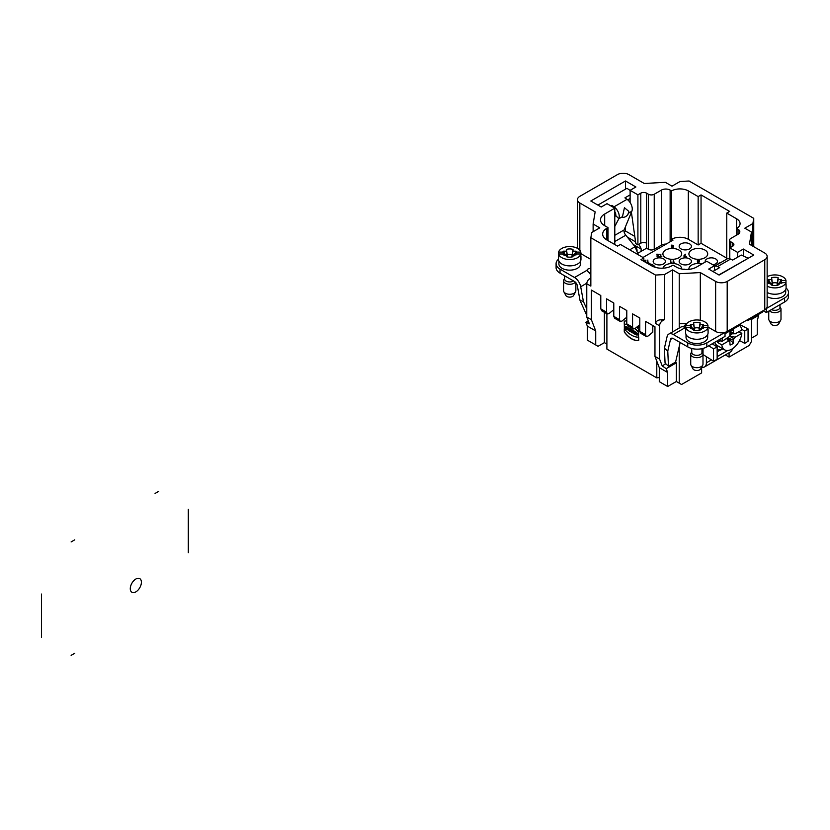 <?xml version="1.0" encoding="UTF-8"?>
<svg xmlns="http://www.w3.org/2000/svg" width="830" height="830" viewBox="0 0 830 830"><rect width="100%" height="100%" fill="white"/><g stroke="black" fill="none" stroke-linecap="round" stroke-linejoin="round"><path stroke-width="1.25" d="M637.129 326.854A1.328 0.768 -120 0 0 638.519 327.746A1.328 0.768 -120 0 0 638.789 327.134A1.328 0.768 -120 0 0 638.301 325.9M631.578 330.205L631.059 329.24L632.74 330.205L632.232 332.664L631.578 332.291L631.578 330.205L632.232 332.498M633.736 333.536L633.083 333.162L633.083 330.402L633.736 330.786L633.736 333.536M634.846 334.179L634.224 333.816L634.224 331.066L635.676 333.401L635.676 331.896L636.299 332.259L636.299 335.009L634.846 332.643L634.846 334.179M627.791 325.817L626.785 323.866L632.564 327.207L633.28 328.991L634.971 328.597L639.795 324.696L639.795 318.025L639.795 331.377L645.574 334.708L645.574 321.366L654.963 326.781L654.963 356.412L659.29 367.659L659.29 381.665L667.673 386.51L667.673 372.494L659.29 367.659M614.781 318.315L613.785 316.355L619.564 319.695L620.28 321.48L621.971 321.086L626.785 317.195L626.785 310.524L626.785 323.866M601.781 310.804L600.785 308.853L606.564 312.184L607.28 313.979L608.971 313.574L613.785 309.683L613.785 303.012L613.785 316.355M656.789 361.164L656.789 377.889L606.896 349.088L606.896 313.761M645.574 334.708L646.279 336.492L647.981 336.098L652.795 332.208L652.795 325.536M637.98 334.449L637.45 333.712L638.633 334.324L638.633 333.722L636.963 333.058L638.633 336.16L637.98 334.449M627.366 329.406L626.588 329.406L627.376 327.113L628.103 327.528L628.901 330.745L627.366 329.406L628.85 330.548M624.98 328.483L624.336 328.099L624.336 325.35L624.98 326.73L626.36 326.522L626.36 329.271L625.706 327.808L624.98 327.394L624.98 328.483M636.797 327.113A17.669 10.199 60 0 1 638.706 329.5L638.706 332.654A21.02 12.139 -120 0 0 634.836 328.701M626.847 324.499A21.02 12.139 -120 0 0 624.264 324.312L624.264 321.158A17.669 10.199 60 0 1 626.785 321.023M638.706 340.31A17.669 10.199 60 0 1 624.264 331.969L624.264 328.815A21.02 12.139 -120 0 0 638.706 337.156L638.706 340.31M629.804 330.257L631.039 331.979L630.541 330.537A1.079 0.623 -120 0 0 630.105 328.68L629.13 328.12L629.13 330.869L629.783 331.253L629.918 330.164M706.392 356.682L706.392 362.824L711.476 359.888M637.907 244.881L637.907 194.832L640.802 193.162A4.088 2.355 180 0 1 646.58 193.162L648.458 194.251L648.458 249.301L646.58 248.212L646.58 243.211A4.088 2.355 0 0 0 640.802 243.211L637.907 244.881L635.822 243.667L631.412 212.273M767.148 256.387L767.148 306.436A8.176 4.721 180 0 1 766.318 308.501A8.176 4.721 180 0 1 764.762 309.766L764.762 259.728A8.176 4.721 0 0 0 767.148 256.387A8.176 4.721 0 0 0 764.762 253.046L749.449 244.207L751.472 232.026L744.821 228.198L752.872 223.54L753.744 218.332L689.087 181.002L680.061 181.5L672.01 186.159L665.359 182.32L644.267 183.482L628.953 174.642A8.176 4.721 0 0 0 617.396 174.642L579.838 196.337A8.176 4.721 0 0 0 577.441 199.667A8.176 4.721 0 0 0 579.838 203.008L595.152 211.847L593.128 224.027L599.768 227.856L591.717 232.514L590.846 237.722L655.503 275.052L664.529 274.554L672.58 269.895L672.58 331.886M764.762 259.728L727.194 281.412L727.194 331.461L764.762 309.766M727.194 331.461A8.176 4.721 180 0 1 725.005 332.363A8.176 4.721 180 0 1 715.636 331.461L707.969 327.03M686.981 323.358L679.231 323.783L679.231 328.058M590.846 278.05L589.663 278.745A4.088 2.355 120 0 0 586.769 283.746L586.769 317.039L589.393 323.845L585.876 322.299L588.263 320.92M648.458 194.251A4.088 2.355 0 0 0 654.237 194.251L661.458 190.08A6.132 3.538 180 0 1 670.132 190.08L671.574 190.91A11.848 6.837 180 0 1 688.329 190.91L698.154 196.585L701.049 194.915L729.653 211.432L726.758 213.092L736.584 218.767A11.848 6.837 180 0 1 740.059 223.602A11.848 6.837 180 0 1 736.584 228.447L738.026 229.277A6.132 3.538 180 0 1 739.831 231.778A6.132 3.538 180 0 1 738.026 234.288L730.805 238.449A4.088 2.355 0 0 0 729.612 240.119A4.088 2.355 0 0 0 730.805 241.789L732.683 242.879A4.088 2.355 180 0 1 733.886 244.539A4.088 2.355 180 0 1 732.683 246.209L729.798 247.88L737.6 252.382L743.379 249.042L753.775 255.049L719.102 275.072L708.706 269.065L714.485 265.725L714.485 270.57M712.887 264.812A6.132 3.538 -0 0 0 715.636 263.899A6.132 3.538 -0 0 0 717.431 261.388A6.132 3.538 -0 0 0 711.3 257.85A6.132 3.538 -0 0 0 705.178 261.388A6.132 3.538 -0 0 0 705.272 262.031M689.637 248.876A6.132 3.538 -0 0 0 691.432 246.375A6.132 3.538 -0 0 0 685.3 242.837A6.132 3.538 -0 0 0 679.168 246.375A6.132 3.538 -0 0 0 682.955 249.643A6.132 3.538 -0 0 0 689.637 248.876M689.637 263.899A6.132 3.538 -0 0 0 691.432 261.388A6.132 3.538 -0 0 0 685.3 257.85A6.132 3.538 -0 0 0 679.168 261.388A6.132 3.538 -0 0 0 682.955 264.666A6.132 3.538 -0 0 0 689.637 263.899M663.627 263.899A6.132 3.538 -0 0 0 665.421 261.388A6.132 3.538 -0 0 0 659.29 257.85A6.132 3.538 -0 0 0 653.168 261.388A6.132 3.538 -0 0 0 656.945 264.666A6.132 3.538 -0 0 0 663.627 263.899M655.295 267.343A9.4 5.426 -0 0 0 647.691 263.535M681.689 269.013A9.4 5.426 -0 0 0 681.689 268.899A9.4 5.426 -0 0 0 672.902 263.484A9.4 5.426 -0 0 0 662.973 268.204M678.94 257.725A9.4 5.426 -0 0 0 681.689 253.887A9.4 5.426 -0 0 0 672.3 248.461A9.4 5.426 -0 0 0 662.9 253.887A9.4 5.426 -0 0 0 668.7 258.898A9.4 5.426 -0 0 0 678.94 257.725M704.95 257.725A9.4 5.426 -0 0 0 707.7 253.887A9.4 5.426 -0 0 0 698.3 248.461A9.4 5.426 -0 0 0 688.9 253.887A9.4 5.426 -0 0 0 694.7 258.898A9.4 5.426 -0 0 0 704.95 257.725M702.024 263.919A9.4 5.426 -0 0 0 688.9 268.899A9.4 5.426 -0 0 0 688.931 269.356M590.846 259.406L580.834 253.627M585.876 322.299L587.35 326.117L587.35 340.134L595.722 344.969L595.722 330.952L587.35 326.117M595.722 330.952L591.396 319.706L591.396 290.085L600.785 295.511L600.785 308.853M586.769 317.039L591.396 319.706M593.128 231.695L593.128 224.027M643.831 261.305L643.831 257.974L620.435 244.456L617.541 246.126L606.855 239.953A14.307 8.259 180 0 1 602.663 234.112A14.307 8.259 180 0 1 606.855 228.281L608.006 227.607L604.686 225.687A14.307 8.259 180 0 1 600.495 219.857A14.307 8.259 180 0 1 604.686 214.016L614.791 208.174L607 203.672L601.221 207.012L590.815 201.005L625.488 180.982L635.894 186.989L630.115 190.329L637.907 194.832M714.485 265.725L706.683 261.222L696.567 267.063A14.307 8.259 180 0 1 676.346 267.063L673.016 265.144L671.864 265.808A14.307 8.259 180 0 1 651.633 265.808L640.947 259.645L643.831 257.974M608.006 227.607L608.006 240.627M614.791 208.174L614.791 244.539M666.137 244.093A6.132 3.538 -0 0 0 661.458 245.13L654.237 249.301L654.237 194.251M648.458 249.301A4.088 2.355 0 0 0 654.237 249.301M636.755 253.887L646.58 248.212M698.154 196.585L698.154 244.964L688.329 239.289A11.848 6.837 0 0 0 671.574 239.289L671.574 190.91M642.97 257.476L673.016 240.119L671.574 239.289M634.794 236.405L625.488 231.031L624.087 231.84M627.335 237.1L635.562 241.852M625.488 231.031L625.488 226.663M625.488 189.157L625.488 180.982M630.115 202.541L630.115 190.329M679.231 346.463L679.231 383.17L681.544 384.508L701.62 372.909L701.62 367.233M729.072 352.76L729.072 357.066L725.347 354.918M743.379 249.042L743.379 256.014M737.6 252.382L737.6 257.227M747.706 319.612L747.706 320.65L746.813 320.131M763.31 310.607L762.417 312.153L747.706 320.65M729.798 247.88L729.798 258.784M736.584 218.767L736.584 235.118M726.758 213.092L726.758 259.126M751.472 338.132L757.251 334.791L757.251 320.785L758.713 315.255L751.472 319.446M758.713 315.255L758.049 314.674M729.072 357.066L749.158 345.467L751.472 341.462L751.472 318.481M700.323 320.276L700.323 272.572L715.636 281.412A8.176 4.721 0 0 0 727.194 281.412M672.58 269.895L679.231 273.734L679.231 323.783M679.231 273.734L700.323 272.572M667.673 372.494L666.2 368.676L662.205 365.874L659.58 359.079L659.58 325.785A4.088 2.355 -60 0 1 662.475 320.785L664.529 319.592L664.529 274.554M659.58 325.785L655.503 323.43C656.115 321.189 657.879 319.975 660.773 319.799L664.529 319.592M655.503 323.43L655.503 275.052M666.2 368.676L676.346 362.824L676.346 381.499L667.673 386.51M675.485 362.15L676.346 362.824M662.205 365.874L665.702 363.862M654.963 356.412L659.58 359.079M685.736 327.331L673.286 334.532A8.985 5.188 -120 0 0 668.783 334.085A8.985 5.188 -120 0 0 667.092 336.607L664.394 348.226L665.069 363.104L668.461 366.206L675.599 362.088L680.154 342.5M679.231 383.17L676.346 381.499M701.049 194.915L701.049 243.294L726.758 258.14M698.154 244.964L701.049 243.294M725.026 333.743L739.042 325.651L739.042 324.613M751.472 245.379L751.472 232.026M753.744 246.686L753.744 218.332M752.872 223.54L752.872 246.188M586.769 283.746L590.846 286.101L590.846 237.722M632.564 327.207L632.564 313.854L639.795 318.025M619.564 319.695L619.564 306.353L626.785 310.524M606.564 312.184L606.564 298.842L613.785 303.012M604.396 312.319L604.396 342.634L598.036 346.307L595.722 344.969M606.896 344.077L604.396 342.634M659.29 377.505L656.789 377.889M640.791 333.328L639.795 331.377M668.783 334.085L680.776 327.155A8.985 5.188 60 0 1 683.858 326.968L685.85 327.269M664.394 348.226L667.777 351.09L668.461 366.206M707.689 334.521L707.689 337.291A10.832 6.256 180 0 1 700.997 343.07A10.832 6.256 180 0 1 689.201 341.711A10.832 6.256 180 0 1 686.026 337.291L686.026 334.521M673.286 334.532L687.759 342.883A13.488 7.781 0 0 0 706.828 342.883L725.026 332.374L725.026 336.378L706.828 346.888A13.488 7.781 180 0 1 687.759 346.888L673.286 338.536A4.088 2.355 60 0 0 671.242 338.329A4.088 2.355 60 0 0 670.474 339.48L667.777 351.09M728.097 337.945L733.347 340.207L733.564 342.987A8.373 4.835 -60 0 1 731.821 344.305A8.373 4.835 -60 0 1 730.068 345.01L729.778 341.006L728.491 341.047L721.81 344.907L717.473 342.406A14.307 8.259 -60 0 1 717.369 340.798M718.915 339.906L721.81 341.576L729.778 336.285L733.865 338.64L733.347 340.207M727.205 337.851L733.564 342.987M727.101 338.515L729.778 341.006M730.13 332.778L735.141 333.878L741.823 330.018A14.307 8.259 -60 0 0 739.042 325.121M730.224 331.793L733.347 332.944L733.865 333.919M729.778 336.285L730.068 331.938A8.373 4.835 -60 0 1 733.564 329.915L733.347 332.944M721.81 341.576A14.307 8.259 -60 0 1 722.681 337.737M731.24 333.12A5.322 3.071 -60 0 1 731.157 333.774L729.84 333.266M731.157 333.774L730.493 334.096M729.881 335.963L735.141 337.208L733.865 338.64M738.939 331.678L741.823 333.349L735.141 337.208M741.823 333.349A14.307 8.259 -60 0 1 735.007 346.701A14.307 8.259 -60 0 1 724.663 349.845A14.307 8.259 -60 0 1 721.81 344.907M726.81 338.682L728.491 341.047M732.755 333.587L730.172 335.081M720.367 340.736L717.473 342.406M724.663 349.845L717.151 345.508A14.307 8.259 -60 0 1 714.703 342.334M722.982 348.88L717.151 351.671M722.93 348.849A18.384 10.614 -60 0 1 717.151 349.793M747.975 258.4L718.873 274.938M747.955 258.151L741.346 255.069L732.672 260.07L730.556 259.085L717.556 266.586A8.176 4.721 -120 0 0 714.485 266.264M712.897 271.483L719.672 267.571L717.556 266.586M714.485 266.212L727.028 258.97A8.176 4.721 60 0 1 730.556 259.085M766.318 308.501L766.349 312.526L763.237 310.731M766.349 308.521L784.547 298.012A13.488 7.781 0 0 0 788.5 292.502L788.5 296.507A13.488 7.781 180 0 1 784.547 302.016L766.349 312.526M788.5 292.502A13.488 7.781 0 0 0 786.093 288.062M708.706 345.799L713.541 348.839L717.151 346.93L712.182 343.796M717.151 346.93L717.151 359.276L713.541 361.185L703.02 354.555A5.717 3.299 180 0 1 702.989 354.535M713.541 348.839L713.541 361.185M701.651 367.182A8.985 5.188 -120 0 0 704.525 366.933A8.985 5.188 -120 0 0 706.392 362.824M732.33 348.828A8.985 5.188 60 0 1 730.535 351.92L704.525 366.933M744.749 343.34L744.749 330.994L748.058 328.908L748.058 341.255L744.749 343.34L739.52 340.58M741.73 329.396L744.749 330.994M748.058 328.908L739.468 324.364M785.699 289.483L785.699 292.253A10.832 6.256 180 0 1 782.524 296.673A10.832 6.256 180 0 1 767.148 296.642M686.109 324.561A8.176 4.721 -120 0 0 685.258 324.883A8.176 4.721 -120 0 0 683.775 326.947M702.709 365.2L700.759 368.852A4.088 2.355 180 0 1 696.858 370.512A4.088 2.355 180 0 1 692.946 368.852L690.996 365.2A6.132 3.538 0 0 0 696.858 367.69A6.132 3.538 0 0 0 702.709 365.2A6.132 3.538 0 0 0 702.989 364.152L702.989 354.14A6.132 3.538 180 0 1 696.858 357.678A6.132 3.538 180 0 1 690.726 354.14A6.132 3.538 180 0 1 691.089 352.947L691.753 351.889M690.726 354.14L690.726 364.152A6.132 3.538 0 0 0 690.996 365.2M701.962 351.889L702.626 352.947A6.132 3.538 180 0 1 702.989 354.14M701.962 348.683L701.962 352.408A5.105 2.946 180 0 1 696.858 355.354A5.105 2.946 180 0 1 691.753 352.408L691.753 348.476M780.729 320.152L778.779 323.814A4.088 2.355 180 0 1 774.867 325.474A4.088 2.355 180 0 1 770.966 323.814L769.016 320.152A6.132 3.538 0 0 0 774.867 322.652A6.132 3.538 0 0 0 780.729 320.152A6.132 3.538 0 0 0 780.999 319.114L780.999 309.102A6.132 3.538 180 0 1 776.33 312.537A6.132 3.538 180 0 1 769.441 310.742M768.746 311.136L768.746 319.114A6.132 3.538 0 0 0 769.016 320.152M779.982 306.851L780.636 307.899A6.132 3.538 180 0 1 780.999 309.102M779.982 304.651L779.982 307.37A5.105 2.946 180 0 1 776.963 310.057A5.105 2.946 180 0 1 771.464 309.569M558.891 261.128L558.891 263.899A10.832 6.256 0 0 0 569.722 270.144A10.832 6.256 0 0 0 580.554 263.899L580.554 261.128M558.486 259.219A13.488 7.781 -0 0 0 556.09 263.639A13.488 7.781 -0 0 0 560.043 269.148L560.043 273.153A13.488 7.781 180 0 1 556.09 267.644L556.09 263.639M586.769 315.358L580.025 300.429L583.397 301.456L580.699 286.724A8.985 5.188 -120 0 0 574.516 277.5L560.043 269.148M574.516 277.5L587.08 270.248A2.864 1.65 180 0 1 587.92 269.065A2.864 1.65 180 0 1 589.923 268.578L590.846 268.049M583.397 301.456L586.769 308.916M587.09 270.248L587.92 271.586A8.985 5.188 60 0 1 590.846 275.072M614.791 211.712A3.268 1.888 60 0 1 615.621 215.385L614.791 216.952M614.791 226.466L618.827 218.767A8.176 4.721 -120 0 0 614.034 206.826L611.918 205.363L611.824 206.463M615.621 215.385L618.827 218.767L622.5 216.62L624.44 207.718L628.787 211.339A6.132 6.132 0 0 1 623.081 217.377A4.129 1.255 136.9 0 1 622.5 216.62M597.89 205.083L626.972 188.296L630.115 190.454M611.918 205.363L610.922 205.933M630.115 198.463L627.729 199.833M630.115 194.863L624.917 197.862L627.034 199.314A8.176 4.721 60 0 1 631.838 211.235L624.15 229.92A4.949 2.646 -126.1 0 0 625.799 235.201L635.064 246.718L638.052 254.136M631.838 211.235L628.175 213.341M614.791 235.315L624.15 229.92M614.791 241.551L625.799 235.201M560.043 273.153L574.516 281.505A4.088 2.355 60 0 1 577.327 285.696L580.025 300.429M589.051 272.665A2.864 1.65 -0 0 1 589.923 272.582L590.846 272.759M590.846 268.713L589.923 268.578M633.332 244.57L635.894 246.043L637.118 250.224M641.04 251.407L641.185 249.104A8.176 4.721 -120 0 0 638.654 244.445M573.551 280.955A5.105 2.946 180 0 1 573.333 281.09A5.105 2.946 180 0 1 569.722 281.951A5.105 2.946 180 0 1 564.618 279.005L564.618 275.788M575.356 282.138A6.132 3.538 180 0 1 569.722 284.285A6.132 3.538 180 0 1 563.591 280.748A6.132 3.538 180 0 1 563.954 279.544L564.618 278.486M575.574 291.797L573.623 295.449A4.088 2.355 180 0 1 569.722 297.119A4.088 2.355 180 0 1 565.821 295.449L563.861 291.797A6.132 3.538 0 0 0 569.722 294.287A6.132 3.538 0 0 0 575.574 291.797A6.132 3.538 0 0 0 575.854 290.749L575.854 282.656M563.591 280.748L563.591 290.749A6.132 3.538 0 0 0 563.861 291.797M771.9 284.514L772.616 284.794L771.599 277.739A7.148 4.129 180 0 1 778.135 277.739L778.135 279.523L781.227 279.523A7.148 4.129 180 0 1 781.829 280.467L785.989 280.467L785.989 282.356L778.135 283.3L778.135 285.084A7.148 4.129 180 0 1 771.599 285.084L771.599 283.3L768.507 283.3A7.148 4.129 180 0 1 768.175 282.864A7.148 4.129 180 0 1 767.906 282.356L767.148 282.356M778.135 277.739L777.264 283.113A4.689 2.708 0 0 0 772.471 283.113M777.264 283.113L777.129 284.794L777.845 284.514M772.076 285.209L771.599 283.3M778.135 283.3L777.668 285.209M781.829 282.356A7.148 4.129 180 0 1 781.559 282.864A7.148 4.129 180 0 1 781.227 283.3M778.903 284.057L781.227 279.523M779.505 284.14L781.829 280.467M777.129 284.794L778.135 279.523M767.148 280.467L767.906 280.467A7.148 4.129 180 0 1 768.507 279.523L771.599 279.523L771.599 277.739M771.599 279.523L772.616 284.794M768.507 279.523L770.842 284.057M768.487 283.269L767.906 282.356M767.906 280.467L770.24 284.14M767.148 286.122A11.236 6.484 0 0 0 778.55 287.543A11.236 6.484 0 0 0 785.989 282.356L785.989 286.028A11.236 6.484 180 0 0 786.103 285.084A11.236 6.484 180 0 0 785.989 284.14M785.989 280.467A11.236 6.484 0 0 0 774.867 274.927A11.236 6.484 0 0 0 767.148 276.691M786.103 285.084L786.103 287.751A11.236 6.484 180 0 1 782.815 292.336A11.236 6.484 180 0 1 767.148 292.461M566.755 256.148L567.461 256.429L566.454 249.384A7.148 4.129 180 0 1 572.99 249.384L572.99 251.168L576.082 251.168A7.148 4.129 180 0 1 576.684 252.102L580.834 252.102L580.834 253.99L576.684 253.99L576.113 254.903M572.99 249.384L572.119 254.758A4.689 2.708 -0 0 0 567.326 254.758M572.119 254.758L571.984 256.429L572.69 256.148M573.748 255.702L576.082 251.168M571.984 256.429L572.99 251.168M580.834 252.102A11.236 6.484 0 0 0 569.722 246.562A11.236 6.484 0 0 0 558.6 252.102L562.761 252.102A7.148 4.129 180 0 1 563.363 251.168L566.454 251.168L566.454 249.384M566.454 251.168L567.461 256.429M563.363 251.168L565.697 255.702M562.761 252.102L565.095 255.775M566.921 256.854L566.454 254.935L563.363 254.935A7.148 4.129 180 0 1 563.03 254.509A7.148 4.129 180 0 1 562.761 253.99L558.6 253.99L558.6 252.102M563.331 254.903L562.761 253.99M576.684 253.99A7.148 4.129 180 0 1 576.414 254.509A7.148 4.129 180 0 1 576.082 254.935L572.99 254.935L572.99 256.719A7.148 4.129 180 0 1 566.454 256.719L566.454 254.935M572.99 254.935L572.524 256.854M574.35 255.775L576.684 252.102M580.834 255.775A11.236 6.484 180 0 1 580.959 256.719A11.236 6.484 180 0 1 580.834 257.663L580.834 253.99A11.236 6.484 0 0 1 569.722 259.541A11.236 6.484 0 0 1 558.6 253.99L558.6 257.663A11.236 6.484 180 0 1 558.486 256.719A11.236 6.484 180 0 1 558.6 255.775M580.959 256.719L580.959 259.385A11.236 6.484 180 0 1 569.722 265.88A11.236 6.484 180 0 1 558.486 259.385L558.486 256.719M693.89 329.552L694.596 329.832L693.59 322.777A7.148 4.129 180 0 1 700.126 322.777L700.126 324.561L703.217 324.561A7.148 4.129 180 0 1 703.819 325.505L707.969 325.505L707.969 327.394L703.819 327.394L703.249 328.307M700.126 322.777L699.254 328.161A4.689 2.708 0 0 0 694.461 328.161M699.254 328.161L699.109 329.832L699.825 329.552M694.056 330.247L693.59 328.338L690.498 328.338A7.148 4.129 180 0 1 690.166 327.902A7.148 4.129 180 0 1 689.896 327.394L685.736 327.394L685.736 331.066A11.236 6.484 180 0 1 685.622 330.122A11.236 6.484 180 0 1 685.736 329.178L685.736 325.505L689.896 325.505L692.23 329.178M703.819 327.394A7.148 4.129 180 0 1 703.55 327.902A7.148 4.129 180 0 1 703.217 328.338L700.126 328.338L700.126 330.122A7.148 4.129 180 0 1 693.59 330.122L693.59 328.338M700.126 328.338L699.649 330.247M700.883 329.105L703.217 324.561M701.485 329.178L703.819 325.505M699.109 329.832L700.126 324.561M689.896 325.505A7.148 4.129 180 0 1 690.498 324.561L693.59 324.561L693.59 322.777M693.59 324.561L694.596 329.832M690.498 324.561L692.832 329.105M690.467 328.307L689.896 327.394M685.736 327.394A11.236 6.484 0 0 0 696.858 332.944A11.236 6.484 0 0 0 707.969 327.394L707.969 331.066A11.236 6.484 180 0 0 708.094 330.122A11.236 6.484 180 0 0 707.969 329.178M707.969 325.505A11.236 6.484 0 0 0 696.858 319.965A11.236 6.484 0 0 0 685.736 325.505M708.094 330.122L708.094 332.788A11.236 6.484 180 0 1 704.805 337.374A11.236 6.484 180 0 1 692.552 338.785A11.236 6.484 180 0 1 685.622 332.788L685.622 330.122M627.501 329.012L627.885 328.234L628.123 329.209L627.501 329.012M626.588 329.406L627.283 329.645M627.48 327.165L626.733 329.323M627.739 328.317L627.978 329.292M629.783 329.749L629.918 329.085L629.783 329.749M629.783 329.168L630.105 329.852M629.13 330.869L629.275 328.203M630.24 331.512L629.949 330.174M630.966 331.761L630.385 331.429M637.98 335.289L638.125 334.532M638.633 334.117L637.523 333.681M638.633 336.067L637.035 333.017M634.224 333.816L634.846 334.013M634.369 331.149L634.369 333.733M635.676 333.401L635.822 331.979M635.469 334.532L636.299 334.843M634.846 332.643L635.614 334.449M633.083 333.162L633.736 333.37M633.228 330.485L633.228 333.079M631.059 329.904L631.723 330.122M624.264 331.969L624.409 331.886A17.669 10.199 -120 0 0 638.706 340.259M624.409 328.991L624.409 331.886M624.264 324.312L624.409 324.229A21.02 12.139 60 0 1 626.826 324.385M634.971 328.597A21.02 12.139 60 0 1 638.706 332.394M624.409 321.127L624.409 324.229M624.336 328.099L624.98 328.317M624.482 325.433L624.482 328.016M625.706 327.144L625.851 326.232M625.706 328.898L626.36 329.105M625.706 327.808L625.851 328.815M624.98 327.394L625.851 327.726M638.592 327.694A1.328 0.768 60 0 1 637.928 327.549M637.222 326.781A1.121 0.654 -120 0 0 638.654 327.051A1.121 0.654 -120 0 0 638.208 325.972M637.575 326.491L638.218 327.394L638.021 326.128M155.054 493.456L158.665 491.37M188.286 509.298L188.286 552.676M71.121 541.917L74.731 539.832M41.5 594.052L41.5 637.419M74.731 653.272L71.121 655.358M673.576 245.639L673.203 247.641L671.387 247.641L671.387 245.12L673.576 245.639M699.576 260.651L699.005 262.415L697.532 262.716L699.047 261.689L697.387 261.471L697.397 260.132L699.576 260.651M671.532 245.639L672.3 246.375L673.057 245.939L672.3 245.203L671.532 245.639M697.532 260.651L699.067 261.388L698.85 260.34L697.532 260.651M685.549 254.239L684.594 256.719L686.576 256.864L684.024 256.864M684.024 256.833L684.024 255.536L685.549 254.208M673.317 260.06L673.317 262.363L674.344 262.124L673.057 262.871L673.317 260.06M660.825 254.208L660.825 256.512L661.852 256.273L660.566 257.01L660.825 254.208M686.317 269.48L686.835 269.48M670.764 260.06L670.764 262.363L671.781 262.124L670.505 262.871L670.764 260.06M659.248 254.291L657.246 256.273L659.269 256.48L657.111 256.792L656.976 255.848L658.584 254.354L656.738 254.208L659.248 254.291M647.825 260.06L647.825 262.363L648.842 262.124L647.566 262.871L647.825 260.06M643.738 260.651L645.916 260.132L645.719 262.415M645.366 262.197L645.761 261.689L643.738 260.952M644.246 260.651L645.782 261.388L645.553 260.34L644.246 260.651M135.84 591.883A7.864 4.544 -60 0 1 131.026 585.026A7.864 4.544 -60 0 1 140.654 579.465A7.864 4.544 -60 0 1 135.84 591.883M672.84 246.801L671.532 247.112L672.84 247.433L672.84 246.801M682.966 269.636L684.024 269.076L685.072 269.636M717.151 356.61L727.723 350.499M590.846 279.43L589.663 278.745M579.838 250.224L579.838 203.008M606.855 228.281L606.855 239.953M604.686 214.016L604.686 225.687M640.802 193.162L640.802 243.211M646.58 193.162L646.58 243.211M661.458 190.08L661.458 245.13M670.132 190.08L670.132 241.789M688.329 190.91L688.329 239.289M732.683 242.879L732.683 246.209M730.805 247.299L730.805 241.789M738.026 229.277L738.026 234.288M715.636 331.461L715.636 281.412M662.475 320.785L660.773 319.799M784.547 298.012L784.547 302.016M703.02 348.434L703.02 354.555M672.622 338.235L670.474 339.48M687.759 346.888L687.759 342.883M706.828 346.888L706.828 342.883M586.8 283.206L580.699 286.724M614.034 206.826L627.034 199.314M629.711 249.809L635.064 246.718M638.488 252.88L637.845 252.517M635.894 246.043L641.185 249.104M577.441 248.336L577.441 199.667M729.612 258.732L729.612 240.119M633.176 328.939L627.874 325.879M620.166 321.428L614.874 318.367M607.166 313.916L601.875 310.866M646.176 336.44L640.874 333.38M720.845 262.539A6.132 6.132 0 0 0 717.255 264.614M686.254 324.302L685.258 324.883"/></g></svg>
